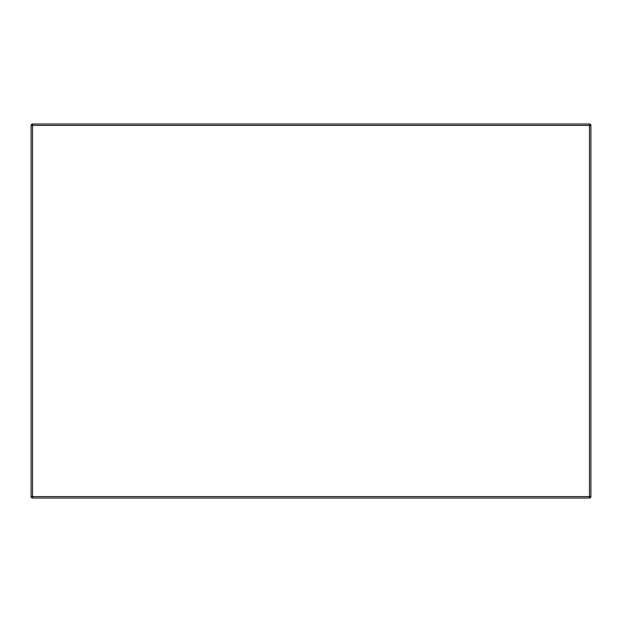 <?xml version="1.0" encoding="UTF-8"?>
<svg xmlns="http://www.w3.org/2000/svg" width="622" height="622" viewBox="0 0 622 622"><rect width="100%" height="100%" fill="white"/><g stroke="black" fill="none" stroke-linecap="round" stroke-linejoin="round"><path stroke-width="0.93" d="M31.1 496.566A1.438 1.438 0 0 0 32.538 498.004L589.462 498.004L589.462 496.566L590.9 496.566A1.438 1.438 0 0 1 589.462 498.004L32.538 498.004L32.538 496.566L31.1 496.566L31.1 125.434L32.538 125.434L32.538 496.566L589.462 496.566L589.462 125.434L32.538 125.434L32.538 123.996L589.462 123.996A1.438 1.438 0 0 1 590.9 125.434L589.462 125.434L589.462 123.996L32.538 123.996A1.438 1.438 0 0 0 31.1 125.434M590.9 496.566L590.9 125.434"/></g></svg>
